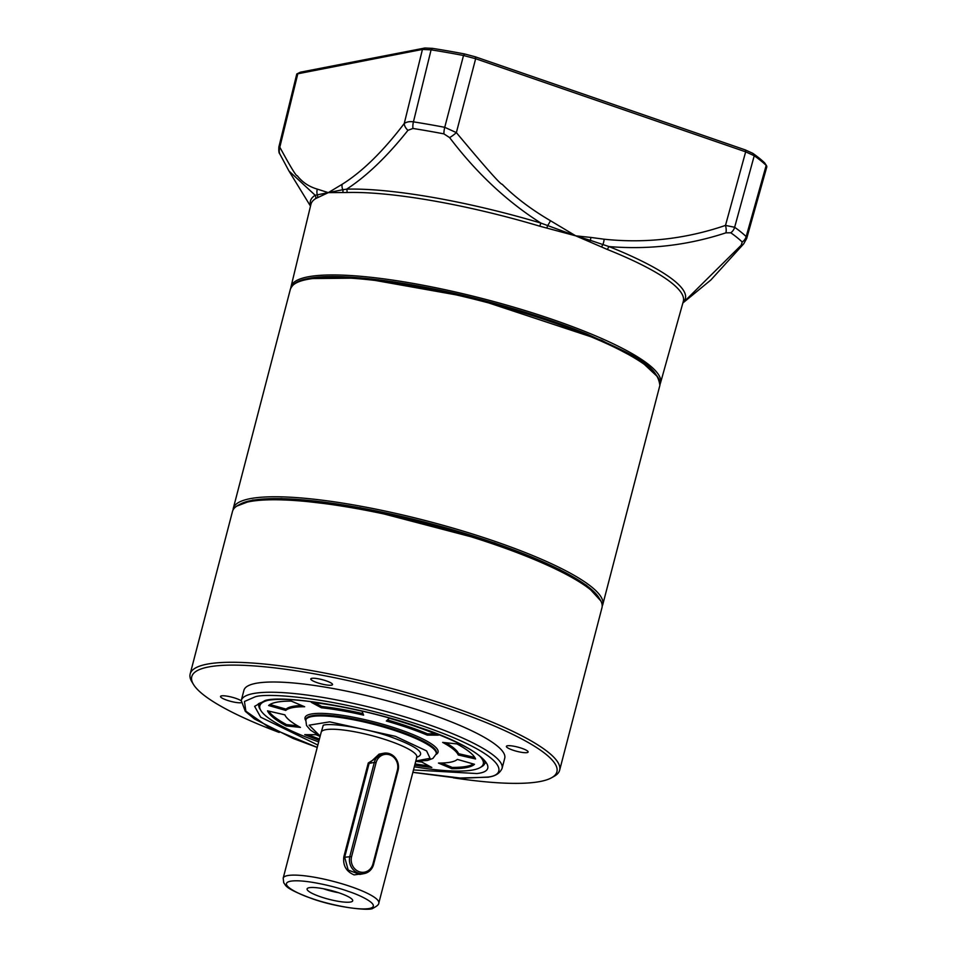<?xml version="1.0" encoding="UTF-8"?>
<svg xmlns="http://www.w3.org/2000/svg" width="957" height="957" viewBox="0 0 957 957"><rect width="100%" height="100%" fill="white"/><g stroke="black" fill="none" stroke-linecap="round" stroke-linejoin="round"><path stroke-width="1.44" d="M317.856 745.036L260.663 717.188L254.622 706.338L265.089 700.512C284.815 694.232 369.354 708.993 419.872 727.547C474.6 745.288 505.751 770.409 476.909 773.555L413.484 769.942M279.181 732.44A188.661 36.318 14.6 0 1 193.517 684.506L191.926 681.898A190.898 36.749 14.6 0 1 190.156 673.991A190.898 36.749 14.6 0 1 206.939 664.194A190.898 36.749 14.6 0 1 419.082 696.325A190.898 36.749 14.6 0 1 559.63 770.229A190.898 36.749 14.6 0 1 554.223 776.271L551.555 777.766A188.661 36.318 14.6 0 1 540.31 781.474A188.661 36.318 14.6 0 1 453.391 777.826M559.63 770.229L601.965 607.719A190.898 36.749 -165.4 0 0 600.183 599.8A190.898 36.749 -165.4 0 0 443.486 528.623A190.898 36.749 -165.4 0 0 249.275 501.683A190.898 36.749 -165.4 0 0 237.886 505.428A190.898 36.749 -165.4 0 0 232.479 511.469L190.156 673.991M600.183 599.8L598.915 597.718A189.103 36.402 -165.4 0 0 443.689 527.199A189.103 36.402 -165.4 0 0 251.296 500.523A189.103 36.402 -165.4 0 0 240.028 504.231L237.886 505.428M193.517 684.506A188.661 36.318 14.6 0 1 208.363 667.005A188.661 36.318 14.6 0 1 435.291 704.149A188.661 36.318 14.6 0 1 551.555 777.766M243.927 690.272A134.758 25.947 14.6 0 1 255.782 683.358A134.758 25.947 14.6 0 1 405.529 706.051A134.758 25.947 14.6 0 1 504.734 758.207L502.066 768.447A134.758 25.947 14.6 0 0 402.861 716.279A134.758 25.947 14.6 0 0 253.115 693.598A134.758 25.947 14.6 0 0 241.26 700.512L243.927 690.272M241.02 702.725A11.233 2.165 14.6 0 1 228.52 700.715A11.233 2.165 14.6 0 1 220.541 696.457A11.233 2.165 14.6 0 1 221.522 695.871A11.233 2.165 14.6 0 1 231.307 697.031A11.233 2.165 14.6 0 1 241.2 700.763M311.779 678.346A11.233 2.165 14.6 0 1 324.267 680.236A11.233 2.165 14.6 0 1 332.534 684.578A11.233 2.165 14.6 0 1 331.541 685.164A11.233 2.165 14.6 0 1 319.064 683.274A11.233 2.165 14.6 0 1 310.798 678.92A11.233 2.165 14.6 0 1 311.779 678.346M507.389 745.79A11.233 2.165 14.6 0 1 519.866 747.68A11.233 2.165 14.6 0 1 528.132 752.035A11.233 2.165 14.6 0 1 527.151 752.609A11.233 2.165 14.6 0 1 514.663 750.719A11.233 2.165 14.6 0 1 506.397 746.376A11.233 2.165 14.6 0 1 507.389 745.79M372.955 863.896A12.13 11.041 -101 0 1 359.282 871.743A12.13 11.041 -101 0 1 351.614 856.539L376.065 762.705A12.13 11.041 -101 0 1 389.726 754.87A12.13 11.041 -101 0 1 397.406 770.062L372.955 863.896L373.601 864.41A13.47 12.274 79 0 1 364.306 873.55A13.47 12.274 79 0 1 358.408 873.119A13.47 12.274 79 0 1 349.879 856.24L374.331 762.394L376.065 762.705M397.406 770.062L398.04 770.576A13.47 12.274 79 0 0 389.511 753.685A13.47 12.274 79 0 0 383.613 753.255A13.47 12.274 79 0 0 374.331 762.394L369.115 763.411L379.104 754.128M398.04 770.576L373.601 864.41M305.797 720.059L306.025 719.197A67.373 12.967 14.6 0 1 311.946 715.74A67.373 12.967 14.6 0 1 386.819 727.081A67.373 12.967 14.6 0 1 436.428 753.171L436.201 754.02A67.373 12.967 14.6 0 0 398.351 731.722A67.373 12.967 14.6 0 0 305.797 720.059L306.527 725.466L310.415 730.059L320.14 736.304M305.702 720.454L305.69 720.43A68.725 13.231 14.6 0 1 311.097 714.054A68.725 13.231 14.6 0 1 393.758 727.583A68.725 13.231 14.6 0 1 436.117 754.403L436.117 754.403M268.618 705.512A107.806 20.755 14.6 0 1 276.717 702.199A107.806 20.755 14.6 0 1 291.275 701.11L304.649 706.745A89.838 17.298 -165.4 0 0 292.519 707.654A89.838 17.298 -165.4 0 0 285.772 710.417L268.618 705.512M301.706 705.512A89.838 17.298 -165.4 0 0 292.854 706.374A89.838 17.298 -165.4 0 0 286.107 709.137L285.772 710.417M267.266 700.524A115.438 22.226 -165.4 0 0 260.914 710.596A115.438 22.226 -165.4 0 0 318.681 741.89M260.483 709.819A116.79 22.49 14.6 0 1 258.869 704.185A116.79 22.49 -165.4 0 0 259.957 709.029L260.914 710.596M319.088 740.299A107.806 20.755 14.6 0 1 304.733 734.653L315.87 734.689A89.838 17.298 -165.4 0 0 320.105 736.423M284.875 714.843A89.838 17.298 -165.4 0 0 300.45 727.416L286.239 725.908A107.806 20.755 14.6 0 1 267.541 710.836L284.875 714.843M415.733 761.341A89.838 17.298 -165.4 0 0 421.774 762.047L431.81 767.478A107.806 20.755 14.6 0 1 414.716 765.205M438.462 763.064A89.838 17.298 -165.4 0 0 457.338 759.391L474.493 764.296A107.806 20.755 14.6 0 1 451.836 768.698L438.462 763.064M458.236 754.965A89.838 17.298 -165.4 0 0 442.66 742.393L456.884 743.9A107.806 20.755 14.6 0 1 475.581 758.973L458.236 754.965L458.57 753.685A89.838 17.298 -165.4 0 0 445.89 742.74M427.241 735.12A89.838 17.298 -165.4 0 0 386.329 721.016L389.284 718.228A107.806 20.755 14.6 0 1 438.378 735.155L427.241 735.12L427.576 733.84A89.838 17.298 -165.4 0 0 387.453 719.951M363.624 715.142A89.838 17.298 -165.4 0 0 321.349 707.761L311.3 702.33A107.806 20.755 14.6 0 1 362.033 711.195L363.624 715.142M414.309 766.796A115.438 22.226 -165.4 0 0 479.995 767.658A115.438 22.226 -165.4 0 0 479.373 755.767M308.19 734.665A107.806 20.755 -165.4 0 0 319.423 739.019M286.239 725.908L286.562 724.628L297.567 725.789M268.678 711.099A107.806 20.755 -165.4 0 0 286.562 724.628M415.051 763.925A107.806 20.755 -165.4 0 0 428.748 765.815M441.739 763.028L452.171 767.418L451.836 768.698M452.171 767.418A107.806 20.755 -165.4 0 0 473.5 764.009M458.57 753.685L474.768 757.43M427.576 733.84L435.256 733.863M314.709 702.713L321.684 706.481L321.349 707.761M363.026 713.647A89.838 17.298 -165.4 0 0 321.684 706.481M269.946 704.519L286.107 709.137M479.995 767.658L481.598 766.76A116.79 22.49 -165.4 0 0 484.912 763.064A116.79 22.49 14.6 0 1 480.749 767.191M320.188 736.1L309.111 725.191L329.651 721.853L395.42 736.34L426.607 750.922L430.064 758.315L415.817 761.006M364.952 873.406L354.138 874.901C346.183 871.468 342.75 865.439 343.838 856.814L368.278 762.968L384.439 753.087M320.32 896.721A23.578 4.546 -165.4 0 0 352.69 900.274A23.578 4.546 -165.4 0 0 339.46 893.001A23.578 4.546 -165.4 0 0 307.353 888.455A23.578 4.546 -165.4 0 0 320.32 896.721M323.394 888.742A19.092 3.672 -165.4 0 0 324.064 888.981A19.092 3.672 -165.4 0 0 338.551 892.69M368.278 762.968L369.115 763.411L344.664 857.257L343.838 856.814M359.808 874.435L348.192 870.033L344.664 857.257L351.614 856.539M290.832 287.925A190.91 36.749 14.6 0 1 291.012 286.777A190.91 36.749 14.6 0 1 307.831 276.872A190.91 36.749 14.6 0 1 553.278 319.734A190.91 36.749 14.6 0 1 660.486 383.027A190.91 36.749 14.6 0 1 660.079 384.116M660.486 383.027L683.322 301.359A192.417 37.048 -165.4 0 0 607.528 249.55L575.731 235.841L539.844 226.211A192.417 37.048 -165.4 0 0 346.901 192.513L328.287 192.632L315.678 198.578A192.417 37.048 -165.4 0 0 310.917 204.367L291.012 286.777M310.642 205.54A193.733 37.299 14.6 0 1 315.2 195.264A4.486 4.33 -121.9 0 1 315.678 198.578M310.487 206.138L288.954 170.992L315.2 195.264L328.287 192.632L317.329 189.127A8.984 8.338 102.4 0 0 317.293 194.678A4.486 4.247 56.3 0 1 317.521 197.381M342.785 192.477A4.486 3.816 92.8 0 0 342.797 189.725L328.287 192.632L342.127 184.318A8.984 7.788 -118.2 0 0 342.797 189.725L346.649 189.163C366.71 176.124 387.142 156.505 407.957 130.319A8.984 5.957 -141.4 0 1 404.249 123.513C382.967 151.457 362.26 171.734 342.127 184.318M346.901 192.513A4.486 3.684 88.3 0 0 346.649 189.163A193.733 37.299 14.6 0 1 540.908 223.089A4.486 0.79 -73.4 0 0 539.844 226.211M407.957 130.319L412.945 128.465A248.186 47.778 -165.4 0 1 443.916 133.872L449.611 137.593C476.442 172.99 506.875 201.496 540.908 223.089L575.731 235.841L550.442 220.696A8.984 2.979 118.9 0 1 547.655 225.505A4.486 1.005 103.8 0 0 546.926 228.125M589.883 241.726A4.486 1.95 113.2 0 1 590.421 240.374L575.731 235.841L590.828 237.432A8.984 3.541 -83.4 0 1 590.421 240.374L602.91 244.549A8.984 3.505 -81.1 0 0 604.166 239.214L590.828 237.432M607.528 249.55A4.486 2.428 111.8 0 1 609.047 246.583L602.91 244.549A4.486 2.237 114.9 0 0 601.666 247.002M288.954 170.992L279.887 154.065C278.942 153.323 278.607 150.955 278.882 146.971M682.987 302.532A193.733 37.299 14.6 0 0 609.047 246.583C649.145 249.849 688.071 245.279 725.861 232.85A8.984 3.625 -106.6 0 0 725.49 225.409C685.87 238.939 645.425 243.545 604.166 239.214M682.867 302.962L741.208 245.231L742.201 242.001A248.186 47.778 -165.4 0 0 730.789 232.79L725.861 232.85M317.329 189.127C309.003 186.711 302.304 182.225 297.244 175.693C296.514 176.734 290.784 167.379 280.066 147.629A8.984 7.776 154.6 0 0 279.887 154.065M682.867 302.986L710.872 279.982L743.733 243.796L746.699 238.437L766.844 166.745L766.186 165.394A252.122 48.544 -165.4 0 0 754.236 155.752L745.659 151.828L475.653 58.724L463.511 55.506A252.122 48.544 -165.4 0 0 431.093 49.836L422.444 49.429L296.778 73.988L278.87 146.971M412.945 128.465A8.984 4.007 -81 0 1 413.436 121.85C409.74 121.288 406.677 121.85 404.249 123.513L422.444 49.429L424.932 48.006L432.516 48.364A249.921 48.113 14.6 0 1 464.659 53.975L475.306 56.81L745.312 149.914L752.836 153.347A249.921 48.113 14.6 0 1 764.679 162.905L766.689 165.98M550.442 220.696C531.279 209.475 515.189 197.321 502.162 184.246C500.834 184.821 485.57 167.607 456.369 132.616A8.984 1.902 142.1 0 1 449.611 137.593M730.789 232.79A8.984 7.847 -54.7 0 0 734.641 227.276L725.49 225.409L745.659 151.828L745.312 149.914M743.733 243.796A8.984 5.898 -140.1 0 1 741.208 245.231M296.778 73.988L300.331 72.206L297.842 73.629L279.659 147.821M300.331 72.206L424.932 48.006M475.306 56.81L475.653 58.724L456.369 132.616L444.742 127.317A250.818 48.293 -165.4 0 0 413.436 121.85L431.093 49.836L432.516 48.364M746.699 238.437L746.173 236.582A250.818 48.293 -165.4 0 0 734.641 227.276L754.236 155.752L752.836 153.347M317.245 747.405L268.953 727.332L245.877 711.218L244.454 701.493L254.813 696.971C265.831 692.318 337.893 697.115 424.609 726.626C509.878 756.425 507.533 775.66 487.185 777.096L461.98 778.256L412.874 772.311M416.881 756.7L416.821 757.166A49.405 9.51 -165.4 0 0 389.056 740.826A49.405 9.51 -165.4 0 0 325.536 729.724A49.405 9.51 -165.4 0 0 321.181 732.261L283.188 878.143A49.405 9.51 14.6 0 1 351.063 886.696A49.405 9.51 14.6 0 1 378.816 903.049C378.96 904.437 377.01 906.159 372.991 908.241C370.861 911.136 336.732 907.774 311.3 898.384C283.32 887.797 286.227 885.404 283.727 882.773L283.188 878.143M416.522 757.382C426.535 753.841 418.161 747.082 391.413 737.129C369.294 728.983 331.816 722.439 323.263 725.227L321.145 732.428M348.133 891.314C360.418 895.166 382.369 905.681 369.414 908.492C355.37 910.92 322.485 902.535 311.659 898.396C299.362 894.556 277.41 884.041 290.378 881.23C304.41 878.801 337.295 887.187 348.133 891.314M657.567 376.783L640.759 361.04L601.642 340.297L473.906 298.034L361.961 278.08L308.68 278.583M290.366 289.241C294.05 280.568 305.163 279.217 308.082 278.535C340.393 271.704 422.133 283.009 500.116 304.912C532.128 313.836 561.053 323.526 586.88 333.981C628.928 353.085 657.555 364.067 659.852 385.48A190.898 36.749 -165.4 0 0 552.608 322.318A190.898 36.749 -165.4 0 0 307.161 279.444A190.898 36.749 -165.4 0 0 290.366 289.241L233.257 508.49A190.898 36.749 14.6 0 1 495.499 541.554A190.898 36.749 14.6 0 1 602.743 604.728L602.18 606.248M236.774 506.109L252.684 500.056L281.43 498.537L360.275 507.748L494.625 542.942L559.199 569.295L586.593 585.373L600.829 600.936M443.916 133.872A8.984 2.895 -79.2 0 1 444.742 127.317L463.511 55.506L464.659 53.975M742.201 242.001A8.984 8.326 -46.4 0 0 746.173 236.582L766.186 165.394L764.679 162.905M412.862 772.371L457.35 778.101L488.369 777.192C489.733 776.641 498.346 776.474 502.066 768.447M484.912 763.064C486.18 763.722 484.864 761.748 480.964 757.154C472.339 749.403 455.113 740.694 429.322 731.004C373.565 709.831 291.251 694.782 266.668 700.632C259.479 703.06 256.871 704.244 258.869 704.185M317.234 747.453L293.141 738.457L254.418 718.946L245.303 711.338L241.26 700.512M359.748 874.447L364.306 873.55M379.044 754.152L383.613 753.255M415.769 761.21L427.42 760.48L432.911 758.411L436.201 754.02M416.821 757.166L378.816 903.049M659.852 385.48L602.743 604.728M233.257 508.49L233.006 510.081"/></g></svg>
